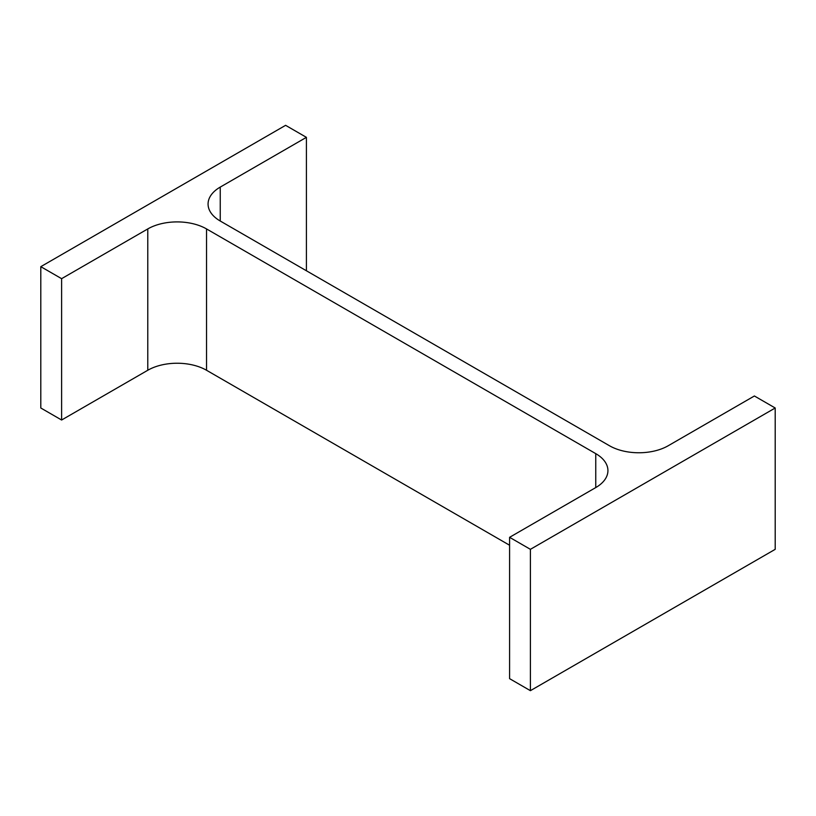 <?xml version="1.0" encoding="UTF-8"?>
<svg xmlns="http://www.w3.org/2000/svg" width="816" height="816" viewBox="0 0 816 816"><rect width="100%" height="100%" fill="white"/><g stroke="black" fill="none" stroke-linecap="round" stroke-linejoin="round"><path stroke-width="1.22" d="M509.592 545.241L206.53 370.26L206.53 228.929L595.762 453.645A41.545 23.98 0 0 1 607.93 470.608A41.545 23.98 0 0 1 595.762 487.57L509.592 537.316L530.4 549.331L775.2 408L754.392 395.984L668.222 445.74A41.545 23.98 0 0 1 609.47 445.74L220.238 221.014L220.238 187.099A41.545 23.98 0 0 0 208.07 204.051A41.545 23.98 0 0 0 220.238 221.014M530.4 549.331L530.4 690.673L509.592 678.657L509.592 537.316M530.4 690.673L775.2 549.331L775.2 408M220.238 187.099L306.408 137.343L285.6 125.327L40.8 266.669L61.608 278.674L147.778 228.929A41.545 23.98 0 0 1 206.53 228.929M306.408 270.759L306.408 137.343M61.608 278.674L61.608 420.016L40.8 408L40.8 266.669M61.608 420.016L147.778 370.26L147.778 228.929M206.53 370.26A41.545 23.98 0 0 0 147.778 370.26M595.762 487.57L595.762 453.645"/></g></svg>
